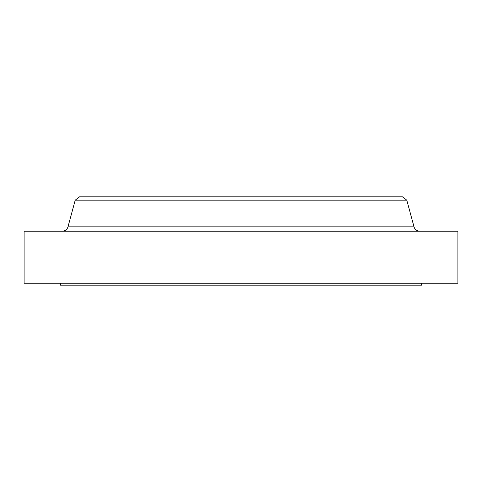 <?xml version="1.0" encoding="UTF-8"?>
<svg xmlns="http://www.w3.org/2000/svg" width="482" height="482" viewBox="0 0 482 482"><rect width="100%" height="100%" fill="white"/><g stroke="black" fill="none" stroke-linecap="round" stroke-linejoin="round"><path stroke-width="0.72" d="M421.587 285.163L421.587 283.205L421.587 285.163L60.413 285.163L421.587 285.163M60.413 283.205L60.413 285.163L60.413 283.205M80.042 226.841L67.974 226.841L75.216 200.163L79.554 196.837L402.446 196.837L406.784 200.163L402.446 196.837L79.554 196.837L75.216 200.163L406.784 200.163L75.216 200.163L67.974 226.841L414.026 226.841L406.784 200.163L414.026 226.841L401.958 226.841M457.9 283.205L457.9 231.185L24.1 231.185L24.1 283.205L457.9 283.205L457.9 231.185L24.1 231.185L24.1 283.205L457.9 283.205M62.292 231.185A5.886 5.886 0 0 0 67.974 226.841L414.026 226.841A5.886 5.886 0 0 0 419.708 231.185"/></g></svg>

